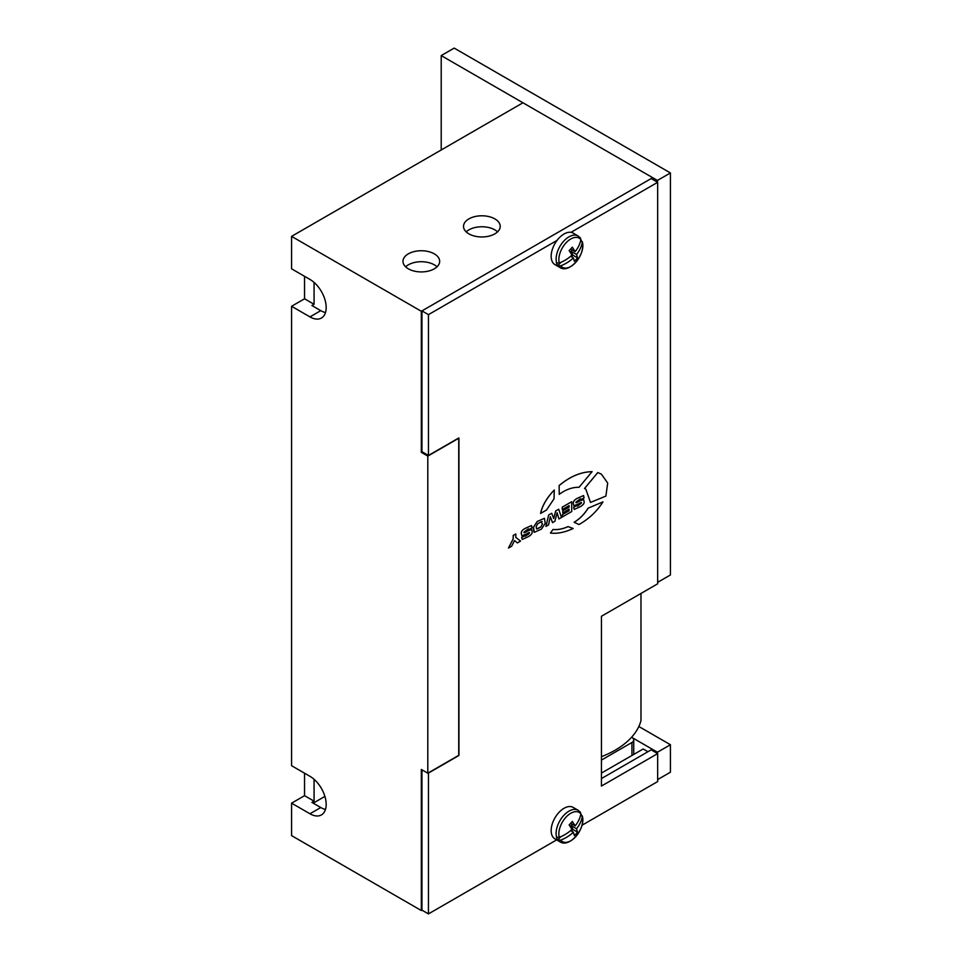 <?xml version="1.0" encoding="UTF-8"?>
<svg xmlns="http://www.w3.org/2000/svg" width="962" height="962" viewBox="0 0 962 962"><rect width="100%" height="100%" fill="white"/><g stroke="black" fill="none" stroke-linecap="round" stroke-linejoin="round"><path stroke-width="1.44" d="M494.841 218.891A18.35 10.594 0 0 0 474.843 216.594A18.35 10.594 0 0 0 463.516 226.383A18.35 10.594 0 0 0 468.891 233.862A18.35 10.594 0 0 0 488.888 236.159A18.35 10.594 0 0 0 500.216 226.383A18.35 10.594 0 0 0 494.841 218.891M497.558 231.866A18.35 10.594 0 0 0 494.841 229.87A18.35 10.594 0 0 0 466.173 231.866M434.295 253.848A18.35 10.594 0 0 0 414.297 251.551A18.35 10.594 0 0 0 402.97 261.327A18.35 10.594 0 0 0 408.345 268.819A18.35 10.594 0 0 0 428.343 271.116A18.35 10.594 0 0 0 439.67 261.327A18.35 10.594 0 0 0 434.295 253.848M437.013 266.823A18.35 10.594 0 0 0 434.295 264.827A18.35 10.594 0 0 0 405.627 266.823M291.57 306.277L309.956 316.895A22.932 13.24 -120 0 0 321.428 318.025A22.932 13.24 -120 0 0 324.94 299.651A22.932 13.24 -120 0 0 309.956 279.437L291.57 268.819L291.57 236.363L421.32 311.267L421.32 452.344L427.801 456.096L427.801 773.195L421.32 769.456L421.32 910.533L291.57 835.617L291.57 803.162L309.956 813.78A22.932 13.24 -120 0 0 321.428 814.91A22.932 13.24 -120 0 0 324.94 796.536A22.932 13.24 -120 0 0 309.956 776.322L291.57 765.704L291.57 306.277L304.545 298.785L304.545 276.31M291.57 236.363L522.955 102.778L652.693 177.693L421.32 311.267M291.57 803.162L304.545 795.67L304.545 773.195M314.069 779.304L314.069 801.166L304.545 795.67M314.069 801.166L311.904 802.416L320.767 807.527A22.932 13.24 -120 0 0 325.481 809.439M421.32 910.533L421.969 910.16L428.451 913.9L556.649 839.886M647.931 751.731L643.181 748.977L601.442 773.075M652.693 179.437L652.693 177.693M304.545 298.785L314.069 304.281L314.069 282.419M314.069 304.281L311.904 305.531L320.767 310.642A22.932 13.24 -120 0 0 325.481 312.554M427.801 456.096L458.946 438.119L458.946 755.218L427.801 773.195M422.186 451.851L421.32 452.344M313.203 803.162L324.903 796.404M601.442 760.088L631.938 742.484L631.938 755.471M631.938 742.484A6.121 3.535 180 0 0 633.73 739.994A6.121 3.535 180 0 0 631.938 737.493L657.455 752.224L657.455 753.474M601.442 756.697A91.739 52.97 0 0 0 640.981 720.586A1.227 0.709 0 0 0 640.981 720.382M657.455 182.179L657.455 180.435L441.209 55.592L441.209 149.976M657.455 180.435L670.43 172.944L454.184 48.1L441.209 55.592M670.43 172.944L670.43 574.951L657.671 582.311M638.84 726.502L670.43 744.732L657.455 752.224M670.43 744.732L670.43 772.197L657.671 779.569M580.278 498.821L581.457 499.326L584.066 497.811L583.549 495.55L577.573 498.232C574.422 499.759 573.015 501.599 573.328 503.763L573.881 505.747L578.33 504.016C580.759 502.465 581.806 502.152 581.445 503.09L577.561 506.084L576.25 505.772L573.641 507.287L574.17 509.403M583.561 499.482L579.641 500.937C576.731 502.729 575.516 503.138 575.973 502.14L580.327 498.845L581.457 499.326L580.327 498.845M581.397 503.066L577.525 506.06L576.25 505.772M583.549 495.55L577.537 498.208C574.386 499.735 572.967 501.575 573.292 503.739L573.881 505.747M581.974 825.264L657.671 781.565L657.671 753.595L601.442 786.062L601.442 616.269L657.671 583.814L657.671 182.311L571.007 232.335M557.058 240.392L428.451 314.646L428.451 455.471L458.73 437.987L458.73 755.591L428.451 773.075L428.451 913.9M533.465 530.146L534.211 532.335L541.438 529.136L545.189 523.424L544.468 518.314L537.253 521.512L533.513 527.236L534.187 532.323M544.468 518.314L537.217 521.488L533.465 527.212L533.513 530.17M529.304 532.599L528.439 534.403L521.705 537.313L522.222 539.429L528.643 536.531C531.433 534.764 532.575 533.044 532.07 531.397L531.601 529.509L527.705 530.964C524.795 532.768 523.581 533.164 524.037 532.178L528.342 528.86L529.473 529.328L532.082 527.825L531.529 525.541L525.553 528.222C522.402 529.737 520.995 531.589 521.308 533.754L521.897 535.75L526.346 534.03C528.787 532.479 529.822 532.166 529.461 533.092L525.589 536.099L524.278 535.786L521.669 537.289L522.198 539.417M531.577 529.497L527.657 530.94C524.759 532.744 523.532 533.14 523.989 532.154M525.541 536.074L524.278 535.786M553.018 529.461L550.444 533.032C557.154 533.934 564.73 532.419 573.148 528.487L568.049 526.599C562.626 529.004 557.611 529.954 553.018 529.461L550.444 533.032M601.358 474.098L597.751 472.546L584.535 488.492L585.81 489.141L590.5 502.417L605.892 496.091L607.683 483.02L601.358 474.098L597.751 472.546M559.15 485.533L559.223 494.36C565.776 489.526 572.402 487.157 579.064 487.289L592.075 471.657C580.856 471.897 569.877 476.527 559.15 485.533L559.223 494.36M574.146 522.222L574.975 522.727L574.146 522.222C579.629 518.963 584.271 514.285 588.071 508.189L602.994 501.863L588.071 508.189M554.268 490.019C546.837 497.763 542.279 505.567 540.572 513.419L546.44 510.088L554.028 498.833L554.268 490.019C546.885 497.787 542.315 505.591 540.608 513.443M571.681 501.695L562.217 507.166L562.265 509.547L569.107 505.591L569.071 507.142L562.722 510.81L562.77 512.866L569.107 509.199L569.071 510.75L562.373 514.622L562.409 516.919L571.717 511.556L571.681 501.695M552.513 522.643L554.942 521.236L557.094 512.77L558.934 518.939L561.483 517.46L558.718 509.235L555.675 510.93L553.691 518.566L551.731 513.263L548.689 514.971L545.923 526.394L548.52 524.951L550.324 516.678L552.513 522.643L550.324 516.69M557.094 512.782L558.934 518.939M515.788 533.97L513.179 535.473L513.179 538.9L508.465 548.027L511.652 546.224L514.526 540.56L517.388 542.917L520.538 541.101L515.824 537.409L515.824 533.994L513.179 535.473M421.969 769.828L421.969 910.16M657.671 182.311L651.178 178.559L421.969 310.894L421.969 451.719L428.451 455.471M657.671 753.595L651.178 749.855L601.442 778.571M421.969 310.894L428.451 314.646M577.525 506.06L576.298 505.808L573.641 507.287M573.689 507.311L574.194 509.415L580.615 506.517C583.405 504.749 584.559 503.042 584.054 501.394L583.585 499.494L579.677 500.962C576.779 502.753 575.553 503.162 576.01 502.164L576.154 502.633M541.017 521.861L537.686 523.797L536.183 526.623L536.555 529.004L537.818 528.703L540.872 526.948L542.508 524.025L541.017 521.861L542.171 521.572M536.543 528.992L540.836 526.911L542.472 524.001L540.981 521.837M528.342 528.86L529.473 529.328L528.342 528.86M531.529 525.541L525.601 528.246C522.45 529.761 521.031 531.613 521.356 533.778L521.897 535.75M573.148 528.487L568.049 526.599M568.097 526.623C562.662 529.028 557.647 529.978 553.066 529.485M597.787 472.57L584.571 488.516M585.81 489.141L590.5 502.417M592.123 471.681C580.892 471.921 569.925 476.551 559.199 485.557M588.119 508.213C584.319 514.309 579.677 518.987 574.182 522.246L578.944 524.543C588.924 518.939 596.933 511.375 602.994 501.863M571.717 501.719L562.217 507.166M562.265 507.19L562.265 509.547M569.107 505.591L569.107 507.166L562.722 510.81M562.77 510.834L562.77 512.866M569.107 509.199L569.107 510.774L562.373 514.622M562.409 514.646L562.409 516.919M558.718 509.235L555.675 510.93M553.739 518.59L555.723 510.954M551.731 513.263L548.689 514.971L545.971 526.418M513.215 535.497L513.179 538.9M513.215 538.924L508.501 548.051M514.526 540.56L517.388 542.917M579.966 237.626L580.868 239.61A16.847 9.728 -60 0 0 565.981 242.905A16.847 9.728 -60 0 0 559.283 263.011L556.613 262.927A18.194 10.51 -60 0 1 562.457 242.665A18.194 10.51 -60 0 1 578.078 235.943L573.136 233.093A18.194 10.51 120 0 0 556.782 240.777A18.194 10.51 120 0 0 552.248 261.616A18.194 10.51 120 0 0 554.942 264.61L559.884 267.46A18.194 10.51 -60 0 1 557.996 265.789L560.678 265.861A16.847 9.728 -60 0 0 575.553 262.578A16.847 9.728 -60 0 0 582.263 242.472L582.226 241.57C586.351 253.631 569.648 274.17 559.884 267.46M556.613 262.927L556.421 262.818A18.194 10.51 120 0 0 557.01 264.37A18.194 10.51 120 0 0 557.816 265.68L557.996 265.789M572.306 249.964L571.067 251.31L576.551 254.473A30.026 22.835 154.1 0 0 582.263 242.472L581.168 240.368A18.194 10.51 120 0 0 580.88 239.538M576.551 254.473L577.525 257.852A28.692 21.825 154.1 0 1 574.35 261.291L573.388 257.9A30.026 22.835 154.1 0 1 560.678 265.861M559.283 263.011A30.026 22.835 -25.9 0 0 571.993 255.05L569.143 250.577A28.692 21.825 -25.9 0 0 572.306 247.138L575.168 251.611A30.026 22.835 -25.9 0 0 580.868 239.61M581.168 240.368L580.567 241.005M573.388 257.9L570.61 256.301M560.87 262.361L557.816 265.68M577.525 257.852L572.979 255.231L571.512 256.83M571.067 251.31L572.979 255.231M575.168 251.611L570.682 249.026M579.966 811.916L580.868 813.9A16.847 9.728 -60 0 0 565.981 817.195A16.847 9.728 -60 0 0 559.283 837.301L556.613 837.217A18.194 10.51 -60 0 1 562.457 816.954A18.194 10.51 -60 0 1 578.078 810.232L573.136 807.383A18.194 10.51 120 0 0 556.782 815.067A18.194 10.51 120 0 0 552.248 835.906A18.194 10.51 120 0 0 554.942 838.9L559.884 841.75A18.194 10.51 -60 0 1 557.996 840.079L560.678 840.151A16.847 9.728 -60 0 0 575.553 836.868A16.847 9.728 -60 0 0 582.263 816.762L582.226 815.86C586.351 827.921 569.648 848.46 559.884 841.75M556.613 837.217L556.421 837.108A18.194 10.51 120 0 0 557.01 838.66A18.194 10.51 120 0 0 557.816 839.97L557.996 840.079M572.306 824.254L571.067 825.6L576.551 828.763A30.026 22.835 154.1 0 0 582.263 816.762L581.168 814.658A18.194 10.51 120 0 0 580.88 813.828M576.551 828.763L577.525 832.142A28.692 21.825 154.1 0 1 574.35 835.581L573.388 832.19A30.026 22.835 154.1 0 1 560.678 840.151M559.283 837.301A30.026 22.835 -25.9 0 0 571.993 829.34L569.143 824.867A28.692 21.825 -25.9 0 0 572.306 821.428L575.168 825.901A30.026 22.835 -25.9 0 0 580.868 813.9M581.168 814.658L580.567 815.295M573.388 832.19L570.61 830.591M560.87 836.651L557.816 839.97M577.525 832.142L572.979 829.521L571.512 831.12M571.067 825.6L572.979 829.521M575.168 825.901L570.682 823.316M320.767 807.527L309.956 813.78M320.767 310.642L309.956 316.895M640.981 720.586L640.981 593.446L640.993 720.49M633.73 739.994L633.73 754.436M580.543 238.119L578.078 235.943M580.543 812.409L578.078 810.232"/></g></svg>
